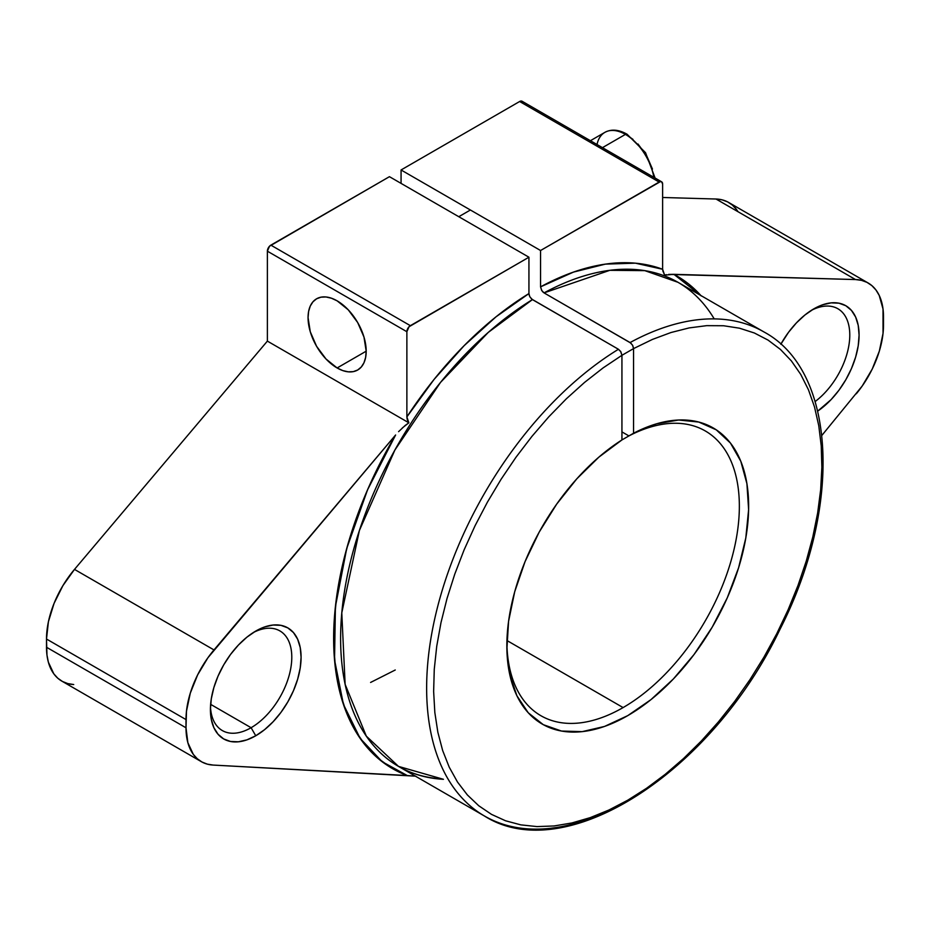 <?xml version="1.0" encoding="UTF-8"?>
<svg xmlns="http://www.w3.org/2000/svg" width="930" height="930" viewBox="0 0 930 930"><rect width="100%" height="100%" fill="white"/><g stroke="black" fill="none" stroke-linecap="round" stroke-linejoin="round"><path stroke-width="1.4" d="M632.97 139.349L627.75 135.745A3.29 1.895 120 0 0 627.064 134.234A3.29 1.895 120 0 0 625.425 134.397A41.106 23.727 60 0 1 653.837 177.328A41.106 23.727 60 0 0 625.425 134.397L602.454 147.661L625.425 134.397A41.106 23.727 -120 0 0 604.872 132.362C611.37 128.91 618.775 129.537 627.064 134.234A3.29 1.895 120 0 0 625.425 134.397A41.106 23.727 -120 0 0 604.872 132.362L590.422 140.709M637.98 143.999L646.652 155.694L652.453 169.062M653.976 175.735L654.22 177.549M815.157 401.539A57.544 33.224 120 0 0 849.741 332.905A57.544 33.224 120 0 0 811.367 310.353A57.544 33.224 120 0 1 837.872 308.737A57.544 33.224 120 0 1 847.742 350.947A57.544 33.224 120 0 1 815.157 401.539A57.544 33.224 120 0 0 849.741 332.905A57.544 33.224 120 0 0 811.367 310.353M780.828 344.263A64.112 37.014 -60 0 1 813.75 308.9A64.112 37.014 -60 0 0 780.828 344.263L788.559 332.266L796.406 322.908L804.903 315.014L813.75 308.9A64.112 37.014 -60 0 1 859.041 332.8A64.112 37.014 -60 0 1 817.726 411.107L831.095 399.609L838.941 390.24L845.812 379.766L851.45 368.571L855.635 357.108L858.216 345.797L859.088 335.079L858.216 325.372L855.635 317.037L851.45 310.411L845.812 305.726L838.941 303.18L831.095 302.866L822.597 304.808L813.75 308.9A64.112 37.014 -60 0 1 859.041 332.8A64.112 37.014 -60 0 1 817.726 411.107M255.75 735.769L251.1 727.713L255.75 735.769A64.112 37.014 -60 0 1 210.413 709.59A64.112 37.014 -60 0 1 255.75 631.063L255.75 631.063A64.112 37.014 -60 0 1 301.088 657.243A64.112 37.014 -60 0 1 255.75 735.769A64.112 37.014 -60 0 1 210.413 709.59A64.112 37.014 -60 0 1 255.75 631.063L264.597 626.96L273.094 625.03L280.941 625.344L287.812 627.889L293.45 632.563L297.635 639.201L300.216 647.524L301.088 657.243L300.216 667.949L297.635 679.26L293.45 690.734L287.812 701.918L280.941 712.403L273.094 721.761L264.597 729.655L255.75 735.769L246.903 739.862L238.406 741.791L230.559 741.489L223.688 738.943L218.05 734.258L213.865 727.632L211.284 719.297L210.413 709.59L211.284 698.872L213.865 687.561L218.05 676.087L223.688 664.904L230.559 654.429L238.406 645.06L246.903 637.178L255.75 631.063A64.112 37.014 -60 0 1 301.088 657.243A64.112 37.014 -60 0 1 255.75 735.769L251.1 727.713A57.544 33.224 120 0 0 291.776 658.556A57.544 33.224 120 0 0 253.367 632.516A57.544 33.224 120 0 1 279.872 630.9A57.544 33.224 120 0 1 288.695 677.005A57.544 33.224 120 0 1 251.1 727.713L210.633 704.347L251.1 727.713A57.544 33.224 -60 0 1 222.328 730.562A57.544 33.224 -60 0 1 210.471 706.788A57.544 33.224 -60 0 0 251.1 727.713A57.544 33.224 120 0 0 291.776 658.556A57.544 33.224 120 0 0 253.367 632.516M337.125 367.966A41.106 23.727 60 0 1 310.271 331.743A41.106 23.727 60 0 1 316.572 298.809A41.106 23.727 60 0 1 337.125 300.843L331.452 298.216L326 296.984L320.978 297.182L316.572 298.809L312.957 301.808L310.271 306.063L308.621 311.399L308.062 317.63L310.271 331.743L316.572 346.274L326 358.992L337.125 367.966L342.798 370.593L348.25 371.826L353.272 371.628L357.678 370L361.293 367.001L363.979 362.747L365.63 357.411L366.188 351.18L337.125 367.966A41.106 23.727 -120 0 0 357.678 370A41.106 23.727 -120 0 0 363.979 337.067A41.106 23.727 -120 0 0 337.125 300.843L348.25 309.818L357.678 322.536L363.979 337.067L366.188 351.18L337.125 367.966A41.106 23.727 60 0 1 308.062 317.63A41.106 23.727 60 0 1 337.125 300.843A41.106 23.727 -120 0 1 366.188 351.18A41.106 23.727 -120 0 1 337.125 367.966L366.188 351.18M542.713 291.811L544.05 292.892L609.848 270.316L644.792 270.642L677.982 282.302A279.488 161.367 120 0 0 544.05 292.892L630.075 342.554L632.54 345.158L633.562 348.599L633.562 433.229L628.913 435.914A164.401 94.918 -60 0 1 705.3 430.962A164.401 94.918 -60 0 1 730.503 562.708A164.401 94.918 -60 0 1 623.1 707.579L506.931 640.514L623.1 707.579A164.401 94.918 -60 0 1 540.9 715.716A164.401 94.918 -60 0 1 506.873 643.083A164.401 94.918 -60 0 0 623.1 707.579A164.401 94.918 -60 0 1 506.873 643.083M714.205 318.885A279.488 161.367 120 0 0 544.05 292.892L630.075 342.554A279.488 161.367 -60 0 1 764.007 331.975A279.488 161.367 -60 0 0 630.075 342.554L632.54 345.158L633.562 348.599L633.562 433.229L656.661 423.778L678.679 420.011L698.79 422.057L716.263 429.834L730.445 443.064L740.792 461.245L746.918 483.705L748.615 509.605L745.802 537.982L738.594 567.777L727.248 597.874L712.206 627.157L694.013 654.546L673.343 679.005L650.977 699.616L627.75 715.635L604.523 726.446L582.157 731.643L561.488 731.05L543.294 724.679L528.252 712.775L516.906 695.768L509.698 674.297L506.885 649.163L508.582 621.31L514.709 591.759L525.055 561.639L539.237 532.041L556.71 504.083L576.821 478.811L598.839 457.165L621.938 439.937L621.938 355.307L620.915 351.877L618.45 349.273L532.39 299.588M540.562 250.507L540.562 286.847L573.508 272.083L605.407 264.12L635.388 263.167L662.625 269.27L662.625 184.059L661.602 181.803L660.474 181.583L540.562 250.507L540.562 286.847L541.586 290.288L540.562 286.847A284.417 164.203 -60 0 1 662.625 269.27L662.625 184.059A4.929 2.848 120 0 0 661.602 181.803A4.929 2.848 120 0 0 659.138 182.048L540.562 250.507L540.562 286.847A284.417 164.203 -60 0 1 662.625 269.27L662.625 184.059A4.929 2.848 120 0 0 659.138 182.048L540.562 250.507L401.063 169.969L540.562 250.507L401.063 169.969L401.063 183.396L401.063 169.969L519.638 101.51L401.063 169.969L401.063 183.396M201.322 761.658A73.982 42.71 120 0 1 186 727.783A73.982 42.71 120 0 0 213.214 765.076L407.235 775.527L391.542 768.064L377.452 757.845L365.106 745L354.656 729.678L346.227 712.043L339.892 692.28L335.73 670.635L333.789 647.327L334.091 622.623L336.625 596.804L341.38 570.16L348.285 542.969L357.271 515.557L368.245 488.227L381.068 461.268L395.61 434.984L207.948 657.719L197.625 674.901L190.29 693.152L186.488 711.113L186 727.783L187.86 742.686L193.312 754.37L197.276 758.74L201.973 762.019L207.32 764.146L213.214 765.076L415.803 776.178L407.235 775.527L382.265 761.786L360.177 738.42L343.426 704.37L334.533 659.835L335.404 606.709L346.704 548.561L367.524 489.877L395.61 434.984L213.993 649.931L74.493 569.393L62.949 585.563L54.045 603.431L48.418 621.705L46.5 639.038L46.965 655.034L48.36 662.148L53.812 673.832L57.776 678.202L62.473 681.481L67.82 683.596L73.714 684.538A73.982 42.71 120 0 1 46.5 647.245A73.982 42.71 120 0 0 61.822 681.109L201.322 761.658A73.982 42.71 120 0 0 213.214 765.076L407.235 775.527A284.417 164.203 -60 0 1 395.61 434.984L213.993 649.931A73.982 42.71 120 0 0 186 719.576L186 727.783L46.5 647.245L46.5 639.038L186 719.576L186 727.783L46.5 647.245L46.5 639.038L186 719.576A73.982 42.71 120 0 1 213.993 649.931L74.493 569.393A73.982 42.71 120 0 0 46.5 639.038L186 719.576M406.875 417.221L408.863 422.801L405.154 425.475L408.863 422.801L406.875 416.919L408.863 422.801L267.375 341.112L267.375 251.181L406.875 331.719L406.875 416.919L434.112 379.37L464.093 345.704L495.992 316.839L528.938 293.566L528.938 257.215L409.026 326.755L406.875 331.719L406.875 416.919A284.417 164.203 -60 0 1 528.938 293.566L528.938 257.215L389.438 176.677L269.526 246.218L267.375 251.181L406.875 331.719L406.875 416.919A284.417 164.203 -60 0 1 528.938 293.566L529.205 295.252M821.911 435.356L862.18 386.055L872.224 369.071L879.338 351.098L883.035 333.417L883.012 308.969L879.21 295.403L875.955 289.986L871.875 285.626L867.051 282.394L861.552 280.36L855.507 279.558L673.89 274.327L664.613 275.141L662.741 270.7L664.613 275.141L666.368 274.664L664.613 275.141L662.625 269.27M621.938 431.892L628.913 435.914L633.562 433.229A170.981 98.72 -60 0 1 748.592 510.733A170.981 98.72 -60 0 1 625.809 716.728A170.981 98.72 -60 0 1 506.85 645.827A170.981 98.72 -60 0 1 621.938 439.937L621.938 355.307L603.128 367.885L584.552 382.416L566.37 398.784L548.781 416.826L531.937 436.379L515.999 457.235L501.119 479.229L487.425 502.13L475.067 525.729L464.14 549.804L454.77 574.124L447.028 598.467L440.994 622.6L436.728 646.28L434.264 669.309L433.636 691.455L434.833 712.508L437.856 732.27L442.668 750.557L449.237 767.192L457.49 782.025L467.348 794.918L478.718 805.729L491.505 814.378L505.571 820.783L520.8 824.864L537.04 826.596L554.129 825.956L571.915 822.957L590.236 817.633L608.906 810.018L627.75 800.195L646.594 788.256L665.264 774.306L683.585 758.496L701.371 740.954L718.46 721.843L734.7 701.371L749.929 679.702L763.995 657.057L776.783 633.656L788.152 609.696L798.01 585.435L806.264 561.069L812.832 536.854L817.644 513L820.667 489.75L821.864 467.313L821.237 445.9L818.772 425.719L814.506 406.956L808.472 389.798L800.73 374.395L791.36 360.887L780.433 349.424L768.075 340.101L754.381 332.998L739.501 328.197L723.563 325.744L706.719 325.651L689.13 327.918L670.948 332.533L652.372 339.45L633.562 348.599L633.562 433.229L628.913 435.914L621.938 431.892L628.913 435.914A164.401 94.918 -60 0 1 739.315 509.605A164.401 94.918 -60 0 1 623.1 707.579L506.931 640.514M633.562 433.229L621.938 439.937L621.938 355.307L620.915 351.877L618.45 349.273L532.425 299.6L529.961 296.995L532.425 299.6A279.488 161.367 120 0 0 354.562 546.177A279.488 161.367 120 0 0 398.493 766.39L443.447 779.305A279.488 161.367 120 0 1 346.065 582.064A279.488 161.367 120 0 1 532.425 299.6L488.273 332.405L440.553 382.37L394.89 450.027L359.399 530.484L341.787 612.87L345.135 684.364L366.327 736.153L398.493 766.39L484.518 816.052A279.488 161.367 -60 0 1 440.588 595.839A279.488 161.367 -60 0 1 618.45 349.273L531.658 299.065L529.705 296.519L528.938 293.566L528.938 257.215L389.438 176.677L270.863 245.136A4.929 2.848 120 0 0 267.375 251.181L406.875 331.719A4.929 2.848 120 0 1 410.363 325.674L270.863 245.136A4.929 2.848 120 0 0 267.375 251.181L267.375 341.112L74.493 569.393A73.982 42.71 120 0 0 46.5 639.038M736.455 209.448L732.375 205.088L727.551 201.857L722.052 199.822L716.007 199.02L855.507 279.558A73.982 42.71 120 0 1 883.5 316.886L883.5 325.093A73.982 42.71 120 0 1 856.286 393.809A73.982 42.71 120 0 0 883.5 325.093L883.5 316.886A73.982 42.71 120 0 0 868.178 283.011A73.982 42.71 120 0 0 855.507 279.558L673.89 274.327L688.433 283.813L701.255 295.961M370.593 682.446L395.25 669.995M868.178 283.011L728.678 202.473A73.982 42.71 120 0 0 716.007 199.02L662.625 197.486L716.007 199.02L855.507 279.558L668.612 274.408L673.89 274.327L700.86 295.519A284.417 164.203 -60 0 0 673.89 274.327M522.858 102.137L520.974 101.045L519.638 101.51L659.138 182.048L519.638 101.51L401.063 169.969M618.45 349.273A279.488 161.367 -60 0 0 426.661 691.455A279.488 161.367 -60 0 0 624.263 802.206A279.488 161.367 -60 0 1 484.518 816.052A279.488 161.367 -60 0 1 440.588 595.839A279.488 161.367 -60 0 1 618.45 349.273L620.624 351.412L621.938 355.307L633.562 348.599L632.795 345.635L630.842 343.1L544.05 292.892L541.586 290.288M528.938 257.215L410.363 325.674L270.863 245.136L389.438 176.677L528.938 257.215L410.363 325.674A4.929 2.848 120 0 0 406.875 331.719M267.375 341.112L408.863 422.801L267.375 341.112L74.493 569.393L267.375 341.112L267.375 251.181M405.154 425.475L398.586 431.66L405.154 425.475M661.602 181.803L522.102 101.265A4.929 2.848 120 0 0 519.638 101.51L659.138 182.048M406.991 418.349L407.363 419.872L406.991 418.349M627.75 135.745A3.29 1.895 120 0 0 625.425 134.397A41.106 23.727 60 0 1 653.837 177.328M597.014 144.51A41.106 23.727 -120 0 1 625.425 134.397L602.454 147.661M210.471 706.788A57.544 33.224 -60 0 0 251.1 727.713L210.633 704.347M540.562 286.847L541.876 290.753L544.05 292.892M407.166 419.209L407.91 421.244M738.002 211.726A73.982 42.71 120 0 0 716.007 199.02L662.625 197.486M523.125 103.521A4.929 2.848 120 0 0 519.638 101.51M213.993 649.931L74.493 569.393M186 727.783L46.5 647.245M716.007 199.02L855.507 279.558M628.913 435.914A164.401 94.918 -60 0 1 739.315 509.605A164.401 94.918 -60 0 1 623.1 707.579M410.363 325.674L270.863 245.136M408.863 422.801L402.295 427.974M621.938 355.307L633.562 348.599M655.104 178.06L645.525 152.671L627.064 134.234M458.769 216.713L470.394 210.006M677.982 282.302L764.007 331.975C836.651 371.035 842.51 506.641 780.247 628.796C712.078 772.272 565.417 867.504 484.518 816.052M398.493 766.39C409.409 772.691 421.523 776.643 434.833 778.259"/></g></svg>
